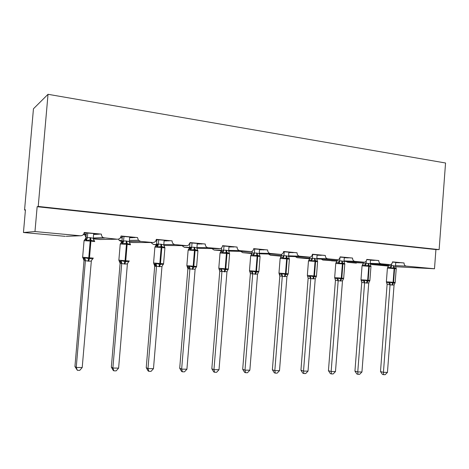 <?xml version="1.0" encoding="UTF-8"?>
<svg xmlns="http://www.w3.org/2000/svg" width="469" height="469" viewBox="0 0 469 469"><rect width="100%" height="100%" fill="white"/><g stroke="black" fill="none" stroke-linecap="round" stroke-linejoin="round"><path stroke-width="0.7" d="M392.471 262.112L404.055 262.962C404.061 264.762 404.782 265.817 406.213 266.128L434.493 268.766L435.918 249.567L439.131 249.608L445.55 163.001L48.026 94.304L33.451 108.785L24.558 209.995L25.42 210.083M404.055 262.962L392.5 261.86C392.248 263.555 391.416 264.475 390.009 264.616L381.016 263.783C379.532 263.461 378.782 262.388 378.77 260.553L366.787 259.41C366.529 261.122 365.679 262.054 364.231 262.212L354.875 261.35C353.339 261.022 352.559 259.92 352.547 258.056L340.113 256.871C339.855 258.595 338.981 259.545 337.498 259.715L327.749 258.824C326.148 258.483 325.345 257.364 325.328 255.458L312.413 254.227C312.155 255.963 311.269 256.924 309.751 257.123L299.574 256.197C297.909 255.851 297.07 254.708 297.053 252.768L283.634 251.49C283.376 253.213 282.485 254.192 280.954 254.433L270.285 253.471C268.561 253.113 267.688 251.947 267.664 249.965L253.706 248.634C253.459 250.323 252.58 251.32 251.062 251.619L239.823 250.634C238.023 250.264 237.115 249.068 237.091 247.052L222.564 245.668C222.347 247.245 221.532 248.242 220.113 248.658L208.107 247.679C206.237 247.298 205.287 246.078 205.264 244.021L190.127 242.579L188.444 245.293L186.656 245.68L175.066 244.601C173.114 244.208 172.123 242.965 172.1 240.861L156.318 239.354C155.943 241.441 154.741 242.496 152.701 242.52L140.612 241.394L138.39 240.251L137.517 237.566L121.049 235.995C120.656 238.123 119.396 239.202 117.273 239.219L103.514 237.742C102.06 236.98 101.363 235.778 101.415 234.125L84.174 232.794M101.415 234.125L84.215 232.483C83.804 234.658 82.491 235.755 80.269 235.772L66.164 236.317M99.188 234.219L93.642 233.978M86.273 234.307L84.795 234.377L86.255 234.512M97.669 234.283L93.601 234.459M84.924 232.864L84.795 234.377M86.232 234.776L83.224 234.676M86.237 234.699L83.435 234.436M137.517 237.566L121.008 236.294M134.943 237.619L129.637 237.343M122.303 237.519L120.539 237.56M122.268 237.9L120.427 237.73M133.196 237.66L129.602 237.736M122.192 237.9L120.269 237.941M120.627 237.935L120.299 237.9M172.1 240.861L156.283 239.647M169.221 240.878L164.132 240.597M156.834 240.65L155.96 240.656M167.263 240.896L164.109 240.914M156.804 240.966L155.778 240.972M205.264 244.021L190.092 242.866M202.104 244.009L197.22 243.739M199.946 243.997L197.197 243.986M237.091 247.052L222.529 245.949M233.673 247.011L228.983 246.758M231.34 246.981L228.966 246.952M267.664 249.965L253.676 248.91M264.012 249.895L259.504 249.655M261.514 249.848L259.486 249.807M297.053 252.768L283.604 251.759M293.184 252.668L288.845 252.445M290.54 252.603L288.834 252.562M325.328 255.458L312.383 254.497M321.259 255.341L317.085 255.124M318.486 255.259L317.079 255.218M352.547 258.056L340.084 257.129M348.297 257.909L344.275 257.71M345.401 257.815L344.269 257.774M378.77 260.553L366.758 259.668M374.356 260.389L370.481 260.195M371.348 260.277L370.475 260.248M399.488 262.781L395.748 262.599M396.375 262.658L395.748 262.628M24.558 209.995L25.449 209.76L23.45 232.501L34.976 231.551L37.151 206.712L435.918 249.567M34.976 231.551L80.269 235.772M23.45 232.501L65.285 236.353M388.549 265.319L371.788 264.545L388.438 266.081M395.531 266.732L434.493 268.766M371.788 264.545L370.352 263.742M363.229 263.009L347.74 262.335L356.34 263.121M347.74 262.335L346.21 261.462M336.971 260.623L322.865 260.049L336.924 261.075M322.865 260.049L321.23 259.087M309.722 258.149L297.106 257.68L306.357 258.519M297.106 257.68L295.359 256.625M281.435 255.593L270.431 255.224L280.034 256.092M270.431 255.224L268.555 254.063M252.035 252.943L242.778 252.68L251.929 253.524M242.778 252.68L240.767 251.384M221.468 250.212L214.099 250.041L221.362 250.71M214.099 250.041L211.929 248.582M189.646 247.386L184.335 247.304L189.558 247.784M189.628 247.79L191.416 247.954M184.335 247.304L181.99 245.633M163.833 245.416L164.725 245.463M156.494 244.478L153.422 244.46L156.429 244.736M156.494 244.742L157.279 244.812M153.422 244.46L150.877 242.52M129.327 242.244L133.114 242.537M121.917 241.5L121.289 241.506L121.899 241.558M121.952 241.564L123.019 241.664M121.289 241.506L119.226 240.45L118.505 239.108M93.319 238.932L100.284 239.495M102.553 238.088L102.91 237.39M85.985 237.619L84.866 234.828M37.151 206.712L38.224 206.436L439.131 249.608M48.026 94.304L38.224 206.436M396.117 268.145L396.252 268.602L393.86 267.676L391.099 268.133L390.061 267.436L387.84 267.324L388.555 265.595L393.743 265.747L395.478 266.199L395.76 262.423M387.546 282.778L388.901 282.789L390.032 282.244L393.174 283.194L395.191 282.66L394.066 284.918L392.283 285.064L387.124 284.454L386.679 282.608L387.546 282.778M380.5 371.554L383.425 372.333L387.453 372.398L385.166 374.696L383.56 374.672L382.393 374.356L380.5 371.554L387.101 284.437M383.56 374.672L383.425 372.333L390.061 284.689M387.453 372.398L394.066 284.918M393.268 265.706L394.13 268.573L387.406 268.104L388.555 265.595M388.608 264.551L388.525 265.606M391.633 263.889L391.492 265.741M386.339 281.951L386.679 282.608M391.099 268.133L391.486 265.829M395.478 266.199L396.252 268.602M390.032 282.244L390.067 284.601M370.821 265.788L370.979 266.31L368.476 265.36L365.638 265.823L364.612 265.114L362.467 265.014L363.229 263.256L367.907 263.355L370.199 263.865L370.492 260.019M362.097 280.743L363.416 280.749L364.542 280.192L367.766 281.16L369.889 280.626L368.745 282.918L366.905 283.071L361.763 282.455L361.277 280.573L362.097 280.743M354.945 371.131L357.765 371.929L361.939 371.993L359.635 374.332L357.97 374.309L356.845 373.986L354.945 371.131L361.74 282.438M357.97 374.309L357.765 371.929L364.595 282.684M361.939 371.993L368.745 282.918M367.907 263.355L368.734 266.275L362.056 265.806L363.229 263.256M363.293 262.171L363.205 263.267M366.254 261.028L366.072 263.396M365.638 265.823L366.06 263.484M370.199 263.865L370.979 266.31M364.542 280.192L364.601 282.596M344.586 263.349L344.768 263.93L342.657 263.009L339.228 263.431L338.219 262.71L336.162 262.617L336.976 260.828L341.608 260.922L343.988 261.444L344.287 257.528M335.698 278.627L336.988 278.633L338.096 278.064L340.904 279.008L343.642 278.51L342.487 280.849L340.576 281.001L335.458 280.38L334.93 278.463L335.698 278.627M328.441 370.698L331.149 371.507L335.482 371.571L333.16 373.957L331.431 373.934L330.346 373.605L328.441 370.698L335.441 280.368L334.667 277.589L341.285 278.123L340.06 280.96M331.431 373.934L331.149 371.507L338.184 280.603M335.482 371.571L342.487 280.849M335.904 262.992L336.976 260.828M337.041 259.697L336.953 260.84M339.955 257.669L339.703 260.957M339.228 263.431L339.697 261.045M343.988 261.444L344.768 263.93M338.096 278.064L338.19 280.509M317.366 260.828L317.572 261.468L315.35 260.518L311.821 260.946L310.83 260.213L308.86 260.131L309.733 258.313L314.318 258.396L316.786 258.929L317.097 254.943M308.309 276.44L309.558 276.434L310.654 275.854L313.538 276.821L316.411 276.317L315.244 278.703L313.257 278.856L308.168 278.234L307.594 276.276L308.309 276.44M300.94 370.246L303.519 371.067L308.022 371.137L305.677 373.564L303.883 373.541L302.851 373.207L300.94 370.246L308.151 278.217M303.883 373.541L303.519 371.067L310.771 278.445M308.022 371.137L315.244 278.703M314.318 258.396L315.045 261.409L308.479 260.946L309.247 260.043L309.733 258.313M309.804 257.123L309.71 258.325M312.647 254.52L312.336 258.425L310.83 260.213M311.821 260.946L312.331 258.519M337.258 259.709L316.786 258.917L317.572 261.468M310.654 275.854L310.777 278.352M289.097 258.202L289.326 258.906L286.993 257.927L283.352 258.36L282.379 257.622L280.509 257.551M275.274 373.131L274.822 370.61L279.495 370.68L277.138 373.16L275.274 373.131L274.295 372.796L272.378 369.777L274.822 370.61L282.303 276.2L279.835 276.001L279.747 274.711L279.207 274.002L281.066 274.154L282.145 273.556L285.674 274.588L288.13 274.043L287.767 274.74M272.378 369.777L279.817 275.983L278.967 273.099L285.474 273.62L284.331 276.581L282.303 276.2M279.495 370.68L286.946 276.47L284.331 276.581M288.863 252.258L288.541 256.32L289.326 258.906M280.585 257.51L281.441 255.705L285.973 255.769L288.541 256.32M281.535 254.321L281.423 255.716M284.232 251.818L283.921 255.798M283.352 258.36L283.909 255.892M282.145 273.556L282.309 276.106M288.13 274.043L286.946 276.47M259.72 255.464L259.973 256.244L257.516 255.242L253.764 255.675L252.814 254.925L251.056 254.866M249.707 271.639L251.46 271.786L252.515 271.176L256.156 272.225L258.741 271.674L258.331 272.448M242.696 369.291L244.994 370.135L249.854 370.211L247.474 372.738L245.533 372.708L244.613 372.363L242.696 369.291L250.37 273.667L249.883 271.791M245.533 372.708L244.994 370.135L252.715 273.873L250.37 273.667M249.854 370.211L257.54 274.154L252.715 273.873M259.515 249.467L259.187 253.612L259.973 256.244M251.179 254.796L252.052 252.99L256.52 253.043L259.187 253.612M252.175 251.237L252.029 253.002M254.708 249.01L254.38 253.067L252.814 254.925M253.764 255.675L254.368 253.166M252.515 271.176L252.721 273.773M258.741 271.674L257.54 274.154M229.153 252.603L229.447 253.471L226.855 252.445L222.98 252.885L222.06 252.123L220.424 252.076M219.029 269.183L220.659 269.317L221.696 268.69L225.454 269.769L228.174 269.212L227.711 270.074M211.83 368.781L213.958 369.642L219.017 369.719L216.619 372.298L214.603 372.269L213.747 371.917L211.83 368.781L219.756 271.252L219.304 269.423M214.603 372.269L213.958 369.642L221.937 271.445L219.756 271.252M219.017 369.719L226.961 271.744L221.937 271.445M228.995 246.565L228.655 250.792L229.447 253.471M220.758 251.871L221.485 250.165L225.882 250.206L228.655 250.792M221.667 247.755L221.468 250.176M223.994 246.09L223.654 250.229M222.98 252.885L223.649 250.329M221.696 268.69L221.943 271.346M228.174 269.212L226.961 271.744M197.338 249.608L197.672 250.593L194.946 249.531L190.942 249.983L190.045 249.209L188.491 249.326M187.102 266.627L188.602 266.75L189.617 266.111L193.492 267.213L196.359 266.65L195.837 267.617M179.697 368.253L181.65 369.126L186.92 369.209L184.505 371.841L182.406 371.811L181.62 371.454L179.697 368.253L187.893 268.743L187.483 266.978M182.406 371.811L181.65 369.126L189.898 268.925L187.893 268.743M186.92 369.209L195.127 269.235L189.898 268.925M197.238 243.546L196.904 248.289L197.672 250.593M189.001 248.875L189.681 247.227L193.996 247.257L196.88 247.855M189.986 243.335L189.664 247.245M192.026 243.048L191.674 247.274M190.942 249.983L191.669 247.374M189.617 266.111L189.904 268.819M196.359 266.65L195.127 269.235M164.326 246.788L164.578 247.591L161.699 246.501L157.561 246.952L156.699 246.166L155.321 246.254M153.85 263.965L155.204 264.076L156.189 263.414L160.193 264.551L163.212 263.983L163.153 264.715L162.614 265.079M146.234 367.702L147.987 368.593L153.48 368.675L151.047 371.366L148.861 371.331L148.151 370.973L146.234 367.702L154.706 266.128L154.348 264.446M148.861 371.331L147.987 368.593L156.517 266.292L154.717 266.146L154.014 264.088M153.48 368.675L161.969 266.627L156.517 266.292M164.15 240.398L163.787 244.8L164.578 247.591M155.937 245.738L156.552 244.167L160.773 244.179L163.787 244.8M156.91 239.712L156.535 244.185M158.721 239.882L158.358 244.191M157.561 246.952L158.346 244.296M156.189 263.414L156.523 266.193M163.212 263.983L161.969 266.621M129.802 243.593L130.2 243.751L130.071 244.46L126.349 243.276L122.755 243.798L121.922 243.001L121.002 242.854L122.022 240.978L126.138 240.972L129.28 241.611L129.655 237.115M119.179 261.192L120.375 261.292L121.33 260.612L125.475 261.772L128.658 261.198L128.324 262.042L129.139 261.01M111.341 367.133L112.882 368.03L118.61 368.124L116.165 370.868L113.879 370.832L113.258 370.469L111.341 367.133L120.111 263.402L119.613 261.339M113.879 370.832L112.882 368.03L121.711 263.549L120.111 263.402M118.61 368.124L127.398 263.895L124.877 264.041L121.711 263.549M121.225 242.86L122.022 240.978M122.391 236.429L122.01 240.996M123.992 236.575L123.488 241.412L121.922 243.001M122.755 243.798L123.611 241.089M129.28 241.611L130.071 244.46M121.33 260.612L121.717 263.449M128.658 261.198L127.398 263.895M93.782 240.269L94.275 240.48L94.064 241.195L90.142 239.976L86.425 240.503L85.634 239.694L84.783 239.553M83.165 258.425L84.948 257.68L89.239 258.87L92.604 258.296L92.686 259.07L91.813 259.732M74.934 366.535L76.236 367.45L82.216 367.544L79.759 370.346L77.373 370.317L74.934 366.535L84.021 260.559L83.564 258.554M77.373 370.317L76.236 367.45L85.387 260.688L84.021 260.559M82.216 367.544L91.326 261.051L88.694 261.198L85.387 260.688M93.665 233.691L93.272 238.287L94.064 241.195M85.188 239.583L85.997 237.654L89.995 237.625L93.272 238.287M86.384 232.999L85.985 237.666M87.75 233.134L87.363 237.631M86.425 240.503L87.351 237.736M84.948 257.68L85.393 260.582M92.604 258.296L91.326 261.051M104.646 238.041L93.272 238.305M117.273 239.219L99.586 239.507M140.612 241.394L129.292 241.459M152.701 242.52L132.557 242.537M175.066 244.601L163.804 244.525M186.656 245.68L164.256 245.457M208.107 247.679L196.91 247.503M219.234 248.717L196.904 248.3M239.823 250.634L228.69 250.376M250.505 251.63L228.661 251.079M270.285 253.471L259.222 253.154M280.55 254.427L259.187 253.776M299.574 256.197L288.576 255.828M309.446 257.118L288.541 256.391M281.347 256.138L279.77 256.08M327.749 258.824L316.827 258.413M309.663 258.642L306.128 258.507M354.875 261.35L344.029 260.911M364.032 262.2L343.994 261.368L364.05 262.206M336.924 261.069L331.571 260.846M381.016 263.783L370.24 263.314M389.839 264.604L370.211 263.736L389.868 264.61M406.213 266.128L395.519 265.642M387.406 268.139L386.374 281.758L393.092 282.297L391.808 285.029M392.283 285.064L393.573 282.338L395.179 282.467L396.211 268.819L394.13 268.573L393.092 282.297L393.573 282.338L394.611 268.62L393.743 265.747M390.061 267.436L391.468 265.73M390.032 284.701L388.901 282.789M387.124 284.454L386.374 281.758M361.622 279.764L367.667 280.245L366.406 283.03M366.905 283.071L368.159 280.286L369.889 280.427L370.95 266.539L368.734 266.275L367.667 280.245L368.159 280.286L369.226 266.322L368.405 263.402M361.763 282.455L360.989 279.712L362.05 265.847M364.612 265.114L366.049 263.379M364.571 282.696L363.416 280.749M341.608 260.922L342.388 263.889L335.763 263.467M340.576 281.001L341.801 278.164L343.671 278.316L344.762 264.17L342.388 263.889L341.285 278.123L341.801 278.164L342.903 263.936L342.124 260.969M335.206 277.636L334.667 277.589L335.763 263.42L336.42 262.194M338.219 262.71L339.679 260.94M338.161 280.614L336.988 278.633M307.793 275.42L313.908 275.913L312.723 278.809M313.257 278.856L314.447 275.954L316.464 276.118L317.589 261.72L315.045 261.409L313.908 275.913L314.447 275.954L315.578 261.462L314.851 258.448M308.168 278.234L307.347 275.385L308.473 260.993M310.748 278.457L309.558 276.434M285.973 255.769L286.647 258.841L280.134 258.431M284.882 276.622L286.031 273.662L288.224 273.843L289.379 259.169L286.647 258.841L285.474 273.62L286.031 273.662L287.204 258.888L286.53 255.822M279.325 273.128L278.967 273.099L280.14 258.378L280.937 257.452L281.441 255.705M282.379 257.622L283.897 255.787M282.279 276.212L281.066 274.154M256.52 253.043L257.129 256.168L250.675 255.763M249.743 270.742L255.922 271.234L254.819 274.259M255.4 274.306L256.502 271.281L258.876 271.475L260.072 256.52L257.129 256.168L255.922 271.234L256.502 271.281L257.71 256.215L257.094 253.096M250.387 273.679L250.37 272.618L249.473 270.719L250.681 255.705L251.507 254.761L252.052 252.99M252.691 273.884L251.46 271.786M250.247 272.671L249.778 271.692M225.882 250.206L226.427 253.383L220.037 252.99M220.594 251.982L221.403 250.886C221.767 250.909 221.597 251.273 220.899 251.964L220.043 252.926L218.794 268.245L225.179 268.755L224.129 271.844M224.727 271.891L225.782 268.801L228.368 269.013L229.605 253.77L226.427 253.383L225.179 268.755L225.782 268.801L227.025 253.436L226.48 250.264M222.06 252.123L223.643 250.217M221.304 250.88L221.485 250.165M221.913 271.457L220.659 269.317M219.773 271.27L219.14 269.27M193.996 247.257L194.465 250.487L188.139 250.1M188.755 249.057L189.781 247.609C190.279 247.814 190.027 248.294 189.019 249.051L188.145 250.036L186.855 265.665L193.175 266.175L192.179 269.335M192.806 269.382L193.803 266.222L196.628 266.456L197.906 250.903L194.465 250.487L193.175 266.175L193.803 266.222L195.092 250.546L194.617 247.315M190.045 249.209L191.663 247.257M189.599 247.644L189.681 247.227M189.881 268.936L188.602 266.75M187.905 268.76L187.242 266.732M160.773 244.179L161.166 247.474L154.899 247.087M154.717 266.146L155.257 266.445C155.198 266.187 156.664 266.755 154.207 264.111L153.574 262.98L159.835 263.484L158.897 266.714M159.548 266.767L160.486 263.537L163.581 263.789L164.9 247.925L161.166 247.474L159.835 263.484L160.486 263.537L161.823 247.532L161.424 244.243M156.699 246.166L158.346 244.179M155.585 246.02L156.535 244.202M164.191 246.471L164.637 246.893M156.499 266.304L155.204 264.076M126.138 240.972L126.448 244.326L120.24 243.95M118.786 260.178L125.065 260.682L124.197 263.988M130.558 244.818L126.448 244.326L125.065 260.682L129.35 261.028M124.877 264.041L125.751 260.735L127.128 244.39L126.818 241.037M129.632 243.182L130.2 243.751M121.7 263.566L120.375 261.292M120.123 263.42L119.361 261.321M128.67 261.954L127.973 262.452M89.995 237.625L90.206 241.048L84.062 240.673M82.48 257.247L88.776 257.751L87.979 261.139M94.761 241.576L90.206 241.048L88.776 257.751L93.349 258.126M88.694 261.198L89.491 257.809L90.922 241.113L90.705 237.695M85.634 239.694L87.041 238.498L87.357 237.613M84.912 239.553L85.997 237.654M93.554 239.718L94.275 240.48M85.376 260.705L85.235 259.844L84.027 258.378M84.027 260.576L83.201 258.431M138.39 240.251L129.385 240.345M122.057 240.421L119.226 240.45M103.514 237.742L93.296 237.994M395.033 282.918L395.179 282.467M396.112 268.291L396.211 268.784M369.783 280.814L369.889 280.427M370.885 266.07L370.956 266.498M344.738 263.818L344.768 264.129M316.264 276.663L316.464 276.118M317.513 261.192L317.595 261.673M287.907 274.523L288.224 273.843M289.209 258.454L289.385 259.117M258.454 272.26L258.876 271.475M259.808 255.675L260.078 256.467M228.098 269.663L228.368 269.013M218.794 268.245L219.697 270.502M229.247 252.814L229.611 253.711M196.294 267.178L196.628 266.456M186.855 265.665L187.477 266.773C188.386 267.805 188.567 268.327 188.022 268.356L187.893 268.315M197.701 250.106L197.912 250.845M156.552 244.185L157.232 243.903C157.015 244.173 158.874 243.499 155.802 246.02L154.905 247.022L153.574 262.98M163.177 264.58L163.581 263.789M164.637 247.04L164.906 247.855M123.552 241.429L120.246 243.88L118.868 260.184L119.513 261.333L121.723 263.127M129.948 243.663L130.505 244.748M87.199 238.457L84.995 239.559L84.068 240.597L82.638 257.258L83.3 258.437L85.37 259.879M92.674 259.029L93.214 258.114M94.058 240.398L94.632 241.5"/></g></svg>

